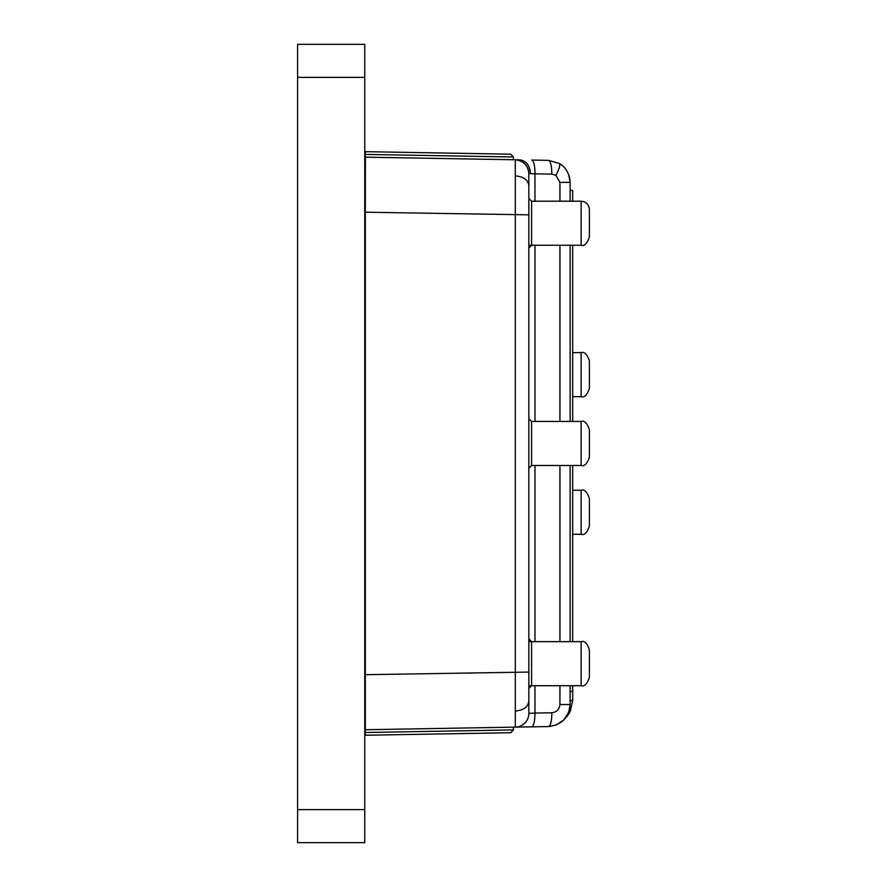 <?xml version="1.0" encoding="UTF-8"?>
<svg xmlns="http://www.w3.org/2000/svg" width="887" height="887" viewBox="0 0 887 887"><rect width="100%" height="100%" fill="white"/><g stroke="black" fill="none" stroke-linecap="round" stroke-linejoin="round"><path stroke-width="1.33" d="M365.422 151.666L510.768 154.194L513.473 156.999L510.768 154.194L365.422 151.666L365.322 212.215L365.322 179.229M365.322 707.671L365.322 674.697L365.322 729.735L364.768 729.192M550.184 726.442L548.499 726.542A13.76 3.559 -91 0 0 548.499 726.542A13.76 3.559 -91 0 0 551.814 712.782C556.615 712.161 559.32 709.412 559.93 704.522L570.13 704.522C568.866 717.705 561.648 725.045 548.488 726.542L556.082 725.045L548.488 726.542L531.635 726.841C533.763 725.932 534.872 721.342 534.961 713.07L528.84 713.359L528.84 481.996L528.84 625.135M528.84 180.66L528.84 173.542L534.961 173.83A13.76 3.559 -89 0 0 531.635 160.07L548.488 160.359L559.375 163.463L548.488 160.359L531.635 160.07M528.84 261.765L528.84 184.696M570.13 201.205L570.13 182.378C569.465 173.641 565.884 167.333 559.375 163.463C565.884 167.333 569.465 173.641 570.13 182.378L559.93 182.378L555.894 175.282L551.814 174.129C551.736 165.802 550.627 161.212 548.488 160.359M570.13 685.695L570.13 704.522L568.722 712.261L563.744 720.022L556.082 725.045L563.744 720.022L565.551 717.96A24.769 24.769 0 0 0 570.408 710.942L569.321 710.432M364.768 674.697L528.84 672.069L528.84 173.542A13.76 13.76 96.9 0 0 515.314 159.782L365.322 157.165L364.768 157.72M513.418 159.749L513.473 156.999L365.366 154.416M528.84 214.831L364.768 212.204M513.418 727.152L513.473 729.901L510.768 732.706L365.422 735.245L365.322 729.735L515.314 727.118L515.314 159.782L519.771 159.86C526.313 160.824 529.883 165.414 530.515 173.63M570.13 641.656L570.13 465.475M570.13 421.425L570.13 245.255M365.366 732.496L513.473 729.901L510.768 732.706M365.322 729.735L515.314 727.118A13.76 13.76 -96.6 0 0 528.84 713.359A13.76 13.76 83.4 0 1 515.314 727.118L531.635 726.841M515.314 159.782C523.485 160.769 527.998 165.348 528.84 173.542M572.692 421.425L572.692 245.255L581.14 245.255L581.14 201.205L531.59 201.205L531.59 245.255L528.84 248.005M528.84 638.895L531.59 641.656L531.59 685.695L528.84 688.445M581.14 421.425C584.389 420.294 587.15 423.044 589.4 429.685L589.4 457.215C587.15 463.857 584.389 466.617 581.14 465.475L581.14 421.425L531.59 421.425L531.59 465.475L528.84 468.225M528.84 481.996L528.84 404.915M528.84 713.359L528.84 672.069M365.322 212.215L365.322 674.697M589.4 677.568L589.4 649.905C587.15 643.263 584.389 640.514 581.14 641.656L528.84 641.656M589.4 236.995L589.4 209.465L589.4 236.995C587.15 243.637 584.389 246.386 581.14 245.255L528.84 245.255M581.14 201.205C586.119 201.737 588.868 204.487 589.4 209.465M581.14 490.245L581.14 534.296C584.389 535.426 587.15 532.677 589.4 526.035L589.4 498.505C587.15 491.864 584.389 489.114 581.14 490.245L572.692 490.245M581.14 352.616L581.14 396.655C584.389 397.797 587.15 395.037 589.4 388.395L589.4 360.865C587.15 354.223 584.389 351.474 581.14 352.616L572.692 352.616M364.768 809.62L364.768 842.65L297.6 842.65L297.6 809.62L364.768 809.62L364.768 44.35L297.6 44.35L297.6 809.62M570.13 691.405L572.692 691.405L572.692 700.553L570.408 710.942M572.692 685.695L572.692 691.405M572.692 465.475L572.692 641.656M570.13 190.406L572.692 190.406L572.692 201.205M572.692 700.553L569.942 700.553M555.894 175.282C559.331 168.796 560.495 164.86 559.375 163.463L559.442 163.507M515.425 175.903C523.541 176.635 528.009 179.873 528.84 185.638M551.814 174.129L534.961 173.83L534.961 201.205M559.93 704.522L559.93 685.695M559.93 641.656L559.93 465.475M559.93 421.425L559.93 245.255M559.93 201.205L559.93 182.378M534.961 685.695L534.961 713.07L551.814 712.782M534.961 245.255L534.961 421.425M534.961 465.475L534.961 641.656M528.84 701.262C528.009 707.028 523.541 710.276 515.425 710.997M528.84 685.695L581.14 685.695L581.14 641.656M364.768 77.38L297.6 77.38M568.833 174.939L569.033 175.526M569.354 176.613L570.042 180.394M570.119 182.079L568.744 174.695M570.13 704.522L568.722 712.261M563.744 720.022L556.082 725.045M531.59 201.205L528.84 198.455M531.59 421.425L528.84 418.675M581.14 685.695C584.389 686.837 587.15 684.077 589.4 677.435M583.934 201.693L585.098 202.225M586.263 202.99L587.615 204.343M581.14 534.296L572.692 534.296M581.14 465.475L531.59 465.475M581.14 396.655L572.692 396.655"/></g></svg>
